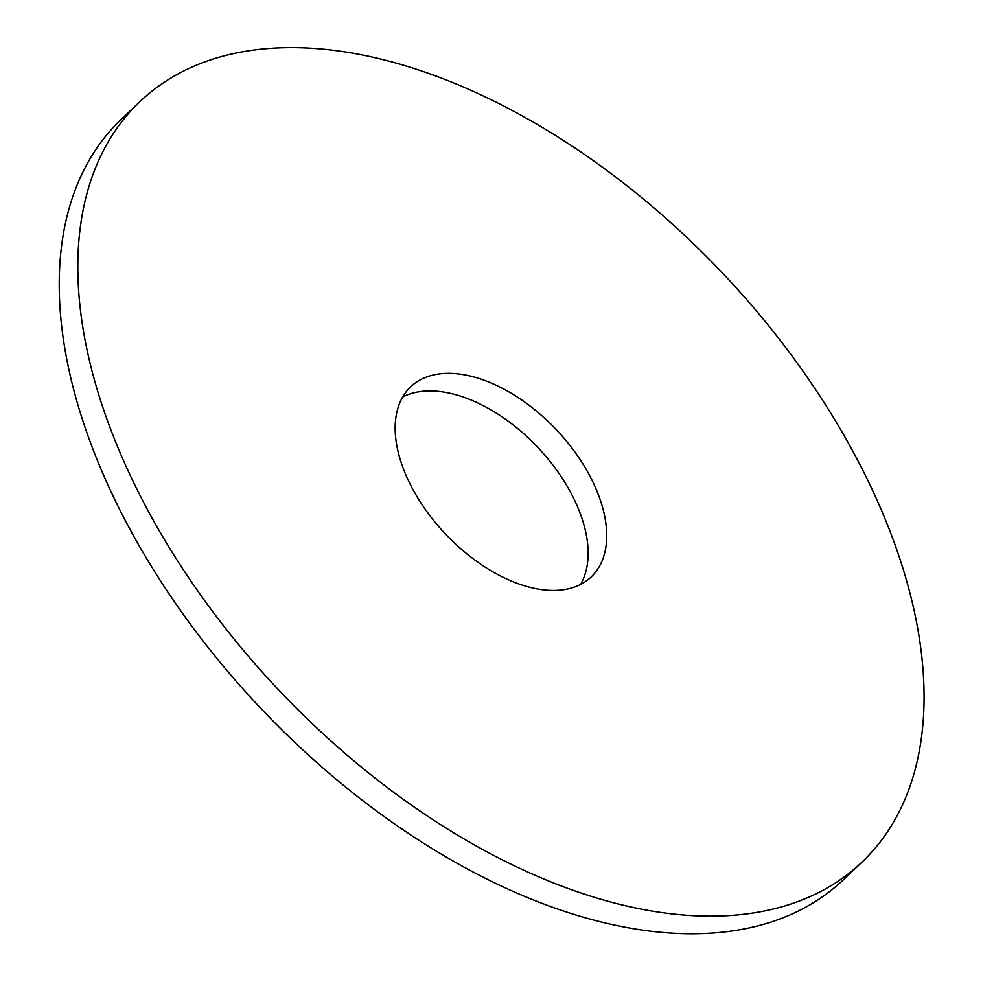 <?xml version="1.0" encoding="UTF-8"?>
<svg xmlns="http://www.w3.org/2000/svg" width="983" height="983" viewBox="0 0 983 983"><rect width="100%" height="100%" fill="white"/><g stroke="black" fill="none" stroke-linecap="round" stroke-linejoin="round"><path stroke-width="1.47" d="M861.759 862.337L843.168 879.969A524.344 304.484 -133.5 0 1 128.81 527.121A524.344 304.484 -133.5 0 1 121.523 119.066L140.102 101.446A524.344 304.484 -133.5 0 1 721.854 272.365A524.344 304.484 -133.5 0 1 861.759 862.337A524.344 304.484 -133.5 0 1 147.401 509.489A524.344 304.484 -133.5 0 1 140.102 101.446M402.723 396.948A131.083 76.121 -133.5 0 1 537.578 447.13A131.083 76.121 -133.5 0 1 580.56 584.467M412.553 488.797A131.083 76.121 -133.5 0 1 410.722 386.774A131.083 76.121 -133.5 0 1 556.157 429.51A131.083 76.121 -133.5 0 1 591.139 577.009A131.083 76.121 -133.5 0 1 412.553 488.797"/></g></svg>
